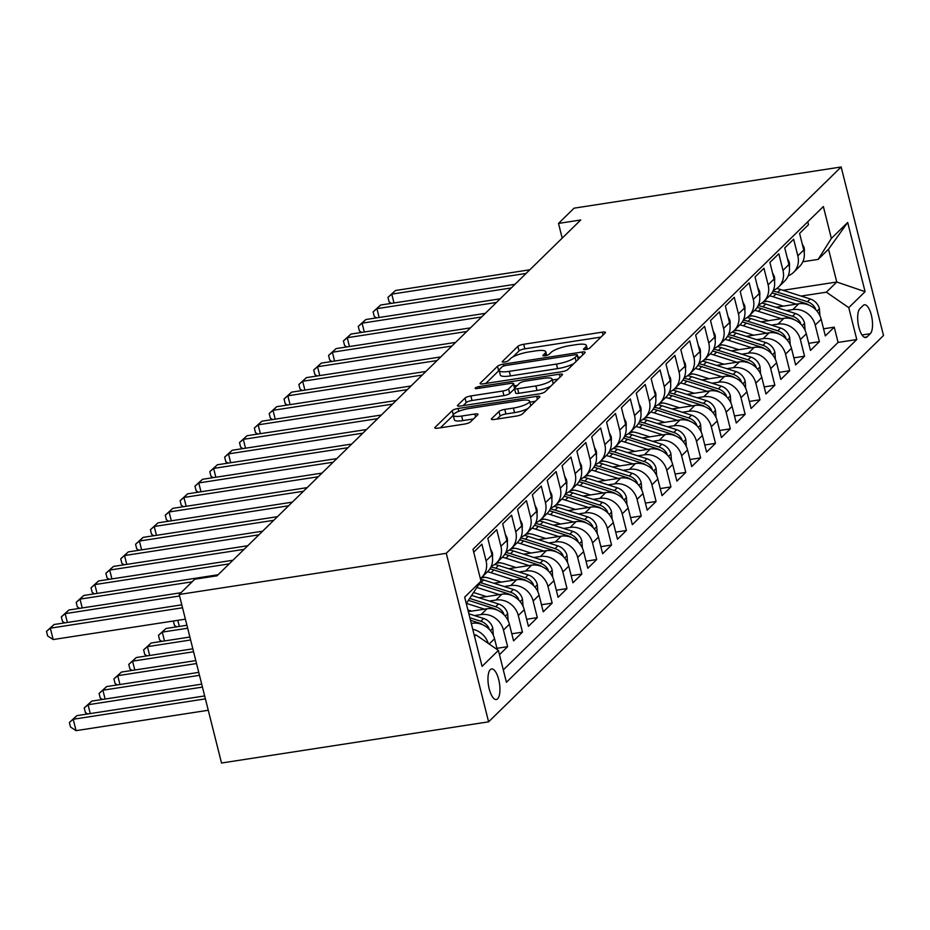 <?xml version="1.0" encoding="UTF-8"?>
<svg xmlns="http://www.w3.org/2000/svg" width="930" height="930" viewBox="0 0 930 930"><rect width="100%" height="100%" fill="white"/><g stroke="black" fill="none" stroke-linecap="round" stroke-linejoin="round"><path stroke-width="1.4" d="M585.691 349.517A3.313 0.779 -14.1 0 0 589.771 348.041L605.256 332.905A4.743 1.104 -14.1 0 0 605.477 332.417A4.743 1.104 -14.1 0 0 602.338 332.15L523.695 344.274A4.743 1.104 -14.1 0 0 517.871 346.379L502.386 361.526A3.313 0.779 -14.1 0 0 502.223 361.863A3.313 0.779 -14.1 0 0 504.42 362.049A3.313 0.779 -14.1 0 0 508.501 360.573L510.5 358.62A15.171 3.546 -14.1 0 1 529.147 351.9L535.703 350.889A15.171 3.546 -14.1 0 1 545.759 351.761A15.171 3.546 -14.1 0 1 545.027 353.295L543.015 355.26A3.313 0.779 -14.1 0 0 542.853 355.597A3.313 0.779 -14.1 0 0 545.061 355.783A3.313 0.779 -14.1 0 0 549.13 354.307L551.141 352.354A15.171 3.546 -14.1 0 1 569.788 345.635L576.333 344.623A15.171 3.546 -14.1 0 1 586.388 345.495A15.171 3.546 -14.1 0 1 585.656 347.029L583.656 348.994A3.313 0.779 -14.1 0 0 583.494 349.331A3.313 0.779 -14.1 0 0 585.691 349.517M497.62 698.825A15.461 5.58 81.2 0 0 499.131 681.481A15.461 5.58 81.2 0 0 491.598 668.972A15.461 5.58 81.2 0 0 490.296 669.67A15.461 5.58 81.2 0 0 488.785 687.026A15.461 5.58 81.2 0 0 496.306 699.523A15.461 5.58 81.2 0 0 497.62 698.825M497.039 419.058L500.108 416.047A4.743 1.104 -14.1 0 1 505.932 413.943L514.569 412.618L513.418 408.061L504.792 409.398A4.743 1.104 -14.1 0 0 498.968 411.49L491.61 418.686A4.743 1.104 -14.1 0 0 491.377 419.174A4.743 1.104 -14.1 0 0 494.516 419.442L516.58 416.036A4.743 1.104 -14.1 0 0 522.404 413.943L539.609 397.122A4.743 1.104 -14.1 0 0 539.83 396.633A4.743 1.104 -14.1 0 0 536.691 396.366L458.048 408.491A4.743 1.104 -14.1 0 0 452.224 410.595L435.019 427.416A4.743 1.104 -14.1 0 0 434.798 427.893A4.743 1.104 -14.1 0 0 437.937 428.172L464.593 424.057A4.743 1.104 -14.1 0 0 470.417 421.964L477.776 414.757A4.743 1.104 -14.1 0 0 478.008 414.28A4.743 1.104 -14.1 0 0 474.858 414.013L461.64 416.047A12.683 2.964 -14.1 0 1 453.247 415.326L440.448 427.777M513.418 408.061A12.683 2.964 -14.1 0 0 529.623 401.156A12.683 2.964 -14.1 0 0 521.219 400.435L469.441 408.421A12.683 2.964 -14.1 0 0 453.247 415.326L454.386 419.872A12.683 2.964 -14.1 0 0 462.791 420.604L461.64 416.047M841.162 166.981L574.089 208.169L558.5 223.421L580.75 219.98L217.027 575.798L194.777 579.227L179.188 594.479L446.272 553.303L841.162 166.981L883.5 335.521L488.599 721.831L446.272 553.303M561.906 371.709A4.743 1.104 -14.1 0 0 567.73 369.605L584.924 352.784A4.743 1.104 -14.1 0 0 585.156 352.307A4.743 1.104 -14.1 0 0 582.017 352.04L503.363 364.165A4.743 1.104 -14.1 0 0 497.538 366.257L480.345 383.079A4.743 1.104 -14.1 0 0 480.113 383.567A4.743 1.104 -14.1 0 0 483.251 383.834L561.906 371.709M562.266 374.953L545.073 391.774A4.743 1.104 -14.1 0 1 539.249 393.878L460.594 406.003A4.743 1.104 -14.1 0 1 457.455 405.736A4.743 1.104 -14.1 0 1 457.688 405.248L465.047 398.052A4.743 1.104 -14.1 0 1 470.871 395.948L502.77 391.03A4.743 1.104 -14.1 0 0 508.594 388.938L513.476 384.16A4.743 1.104 -14.1 0 0 513.697 383.672A4.743 1.104 -14.1 0 0 510.558 383.404L477.357 388.531A3.313 0.779 -14.1 0 1 475.16 388.333A3.313 0.779 -14.1 0 1 479.392 386.531L559.349 374.197A4.743 1.104 -14.1 0 1 562.499 374.476A4.743 1.104 -14.1 0 1 562.266 374.953M499.468 654.662L507.629 646.664L496.946 648.315M474.509 615.579L481.077 614.567A19.321 17.438 45.6 0 1 503.456 630.04L509.396 624.239L513.569 640.863L522.474 632.144L511.791 633.795M489.366 601.059L495.923 600.048A19.321 17.438 45.6 0 1 518.301 615.521L524.241 609.708L528.414 626.332L537.319 617.625L526.636 619.275M504.211 586.539L510.768 585.528A19.321 17.438 45.6 0 1 533.146 601.001L539.086 595.188L543.26 611.812L552.164 603.105L541.481 604.744M519.056 572.008L525.613 570.997A19.321 17.438 45.6 0 1 547.991 586.47L553.931 580.669L558.105 597.293L567.009 588.574L556.326 590.225M533.901 557.489L540.458 556.477A19.321 17.438 45.6 0 1 562.836 571.95L568.776 566.138L572.95 582.773L581.855 574.054L571.183 575.705M548.747 542.969L555.303 541.957A19.321 17.438 45.6 0 1 577.681 557.43L583.622 551.618L587.795 568.242L596.711 559.534L586.028 561.174M563.592 528.438L570.148 527.426A19.321 17.438 45.6 0 1 592.526 542.911L598.467 537.098L602.64 553.722L611.556 545.003L600.873 546.654M578.437 513.918L584.993 512.907A19.321 17.438 45.6 0 1 607.371 528.38L613.312 522.579L617.485 539.202L626.402 530.484L615.718 532.134M593.282 499.398L599.838 498.387A19.321 17.438 45.6 0 1 622.217 513.86L628.157 508.047L632.342 524.671L641.247 515.964L630.563 517.615M608.127 484.879L614.683 483.867A19.321 17.438 45.6 0 1 637.073 499.34L643.002 493.528L647.187 510.151L656.092 501.444L645.408 503.084M622.972 470.348L629.529 469.336A19.321 17.438 45.6 0 1 651.918 484.809L657.847 479.008L662.032 495.632L670.937 486.913L660.254 488.564M637.817 455.828L644.374 454.817A19.321 17.438 45.6 0 1 666.764 470.289L672.692 464.477L676.877 481.112L685.782 472.394L675.099 474.044M652.662 441.308L659.219 440.297A19.321 17.438 45.6 0 1 681.609 455.77L687.549 449.957L691.722 466.581L700.627 457.874L689.944 459.513M667.508 426.777L674.064 425.766A19.321 17.438 45.6 0 1 696.454 441.25L702.394 435.438L706.567 452.061L715.472 443.343L704.789 444.993M682.353 412.257L688.921 411.246A19.321 17.438 45.6 0 1 711.299 426.719L717.239 420.906L721.413 437.542L730.317 428.823L719.634 430.474M697.198 397.738L703.766 396.726A19.321 17.438 45.6 0 1 726.144 412.199L732.084 406.387L736.258 423.011L745.163 414.303L734.479 415.943M712.055 383.207L718.611 382.207A19.321 17.438 45.6 0 1 740.989 397.68L746.93 391.867L751.103 408.491L760.008 399.772L749.324 401.423M726.9 368.687L733.456 367.675A19.321 17.438 45.6 0 1 755.834 383.148L761.775 377.348L765.948 393.971L774.853 385.252L764.169 386.903M741.745 354.167L748.301 353.156A19.321 17.438 45.6 0 1 770.679 368.629L776.62 362.816L780.793 379.44L789.698 370.733L779.015 372.384M756.59 339.648L763.146 338.636A19.321 17.438 45.6 0 1 785.525 354.109L791.465 348.297L795.638 364.92L804.543 356.213L793.871 357.852M771.435 325.116L777.992 324.105A19.321 17.438 45.6 0 1 800.37 339.578L806.31 333.777L810.483 350.401L819.4 341.682L815.215 325.058A19.321 17.438 -134.4 0 0 792.837 309.585L786.28 310.597M808.716 343.333L819.4 341.682M807.775 221.782L808.496 224.676L799.591 233.395L803.764 250.019A19.321 17.438 -134.4 0 1 799.475 266.573L793.534 272.385A19.321 17.438 -134.4 0 0 797.824 255.82L793.65 239.196L784.746 247.915L788.919 264.538A19.321 17.438 -134.4 0 1 784.629 281.093L778.689 286.905A19.321 17.438 45.6 0 1 773.342 290.346M778.689 286.905A19.321 17.438 45.6 0 0 782.979 270.351L778.805 253.727L769.901 262.434L774.074 279.058A19.321 17.438 -134.4 0 1 769.784 295.612L763.844 301.425A19.321 17.438 45.6 0 1 758.496 304.877M763.844 301.425A19.321 17.438 45.6 0 0 768.134 284.871L763.96 268.247L755.055 276.954L759.229 293.589A19.321 17.438 -134.4 0 1 754.928 310.143L748.999 315.944A19.321 17.438 45.6 0 1 743.651 319.397M748.999 315.944A19.321 17.438 45.6 0 0 753.288 299.39L749.115 282.767L740.21 291.485L744.384 308.109A19.321 17.438 -134.4 0 1 740.082 324.663L734.154 330.476A19.321 17.438 45.6 0 1 728.806 333.917M734.154 330.476A19.321 17.438 45.6 0 0 738.443 313.922L734.27 297.286L725.365 306.005L729.538 322.629A19.321 17.438 -134.4 0 1 725.237 339.183L719.309 344.995A19.321 17.438 45.6 0 1 713.961 348.436M719.309 344.995A19.321 17.438 45.6 0 0 723.598 328.441L719.425 311.817L710.52 320.525L714.693 337.148A19.321 17.438 -134.4 0 1 710.392 353.714L704.452 359.515A19.321 17.438 45.6 0 1 699.116 362.967M704.452 359.515A19.321 17.438 45.6 0 0 708.753 342.961L704.58 326.337L695.663 335.056L699.848 351.68A19.321 17.438 -134.4 0 1 695.547 368.233L689.607 374.046A19.321 17.438 45.6 0 1 684.271 377.487M689.607 374.046A19.321 17.438 45.6 0 0 693.908 357.492L689.735 340.857L680.818 349.575L685.003 366.199A19.321 17.438 -134.4 0 1 680.702 382.753L674.762 388.566A19.321 17.438 45.6 0 1 669.426 392.007M674.762 388.566A19.321 17.438 45.6 0 0 679.063 372.012L674.889 355.388L665.973 364.095L670.158 380.719A19.321 17.438 -134.4 0 1 665.857 397.284L659.916 403.085A19.321 17.438 45.6 0 1 654.569 406.538M659.916 403.085A19.321 17.438 45.6 0 0 664.218 386.531L660.044 369.908L651.128 378.626L655.313 395.25A19.321 17.438 -134.4 0 1 651.012 411.804L645.071 417.617A19.321 17.438 45.6 0 1 639.724 421.058M645.071 417.617A19.321 17.438 45.6 0 0 649.373 401.051L645.188 384.427L636.283 393.146L640.456 409.77A19.321 17.438 -134.4 0 1 636.167 426.324L630.226 432.136A19.321 17.438 45.6 0 1 624.879 435.577M630.226 432.136A19.321 17.438 45.6 0 0 634.527 415.582L630.342 398.958L621.438 407.666L625.611 424.289A19.321 17.438 -134.4 0 1 621.321 440.843L615.381 446.656A19.321 17.438 45.6 0 1 610.034 450.108M615.381 446.656A19.321 17.438 45.6 0 0 619.682 430.102L615.497 413.478L606.592 422.185L610.766 438.821A19.321 17.438 -134.4 0 1 606.476 455.375L600.536 461.175A19.321 17.438 45.6 0 1 595.188 464.628M600.536 461.175A19.321 17.438 45.6 0 0 604.826 444.621L600.652 427.998L591.747 436.716L595.921 453.34A19.321 17.438 -134.4 0 1 591.631 469.894L585.691 475.707A19.321 17.438 45.6 0 1 580.343 479.148M585.691 475.707A19.321 17.438 45.6 0 0 589.98 459.153L585.807 442.517L576.902 451.236L581.076 467.86A19.321 17.438 -134.4 0 1 576.786 484.414L570.846 490.226A19.321 17.438 45.6 0 1 565.498 493.667M570.846 490.226A19.321 17.438 45.6 0 0 575.135 473.672L570.962 457.049L562.057 465.756L566.231 482.379A19.321 17.438 -134.4 0 1 561.941 498.945L556 504.746A19.321 17.438 45.6 0 1 550.653 508.199M556 504.746A19.321 17.438 45.6 0 0 560.29 488.192L556.117 471.568L547.212 480.287L551.385 496.911A19.321 17.438 -134.4 0 1 547.096 513.465L541.155 519.277A19.321 17.438 45.6 0 1 535.808 522.718M541.155 519.277A19.321 17.438 45.6 0 0 545.445 502.712L541.272 486.088L532.367 494.807L536.54 511.43A19.321 17.438 -134.4 0 1 532.239 527.984L526.31 533.797A19.321 17.438 45.6 0 1 520.963 537.238M526.31 533.797A19.321 17.438 45.6 0 0 530.6 517.243L526.427 500.619L517.522 509.326L521.695 525.95A19.321 17.438 -134.4 0 1 517.394 542.504L511.465 548.316A19.321 17.438 45.6 0 1 506.118 551.769M511.465 548.316A19.321 17.438 45.6 0 0 515.755 531.762L511.581 515.139L502.677 523.846L506.85 540.481A19.321 17.438 -134.4 0 1 502.549 557.035L496.62 562.836A19.321 17.438 45.6 0 1 491.273 566.289M496.62 562.836A19.321 17.438 45.6 0 0 500.91 546.282L496.736 529.658L487.832 538.377L492.005 555.001A19.321 17.438 -134.4 0 1 487.704 571.555L481.763 577.367A19.321 17.438 45.6 0 1 480.357 578.588M481.763 577.367A19.321 17.438 45.6 0 0 486.065 560.813L481.891 544.178L473.719 552.164M497.271 649.628L494.551 638.759A19.321 17.438 -134.4 0 0 472.161 623.286L471.278 623.426M509.396 624.239A19.321 17.438 -134.4 0 0 487.006 608.766L468.325 611.638M524.241 609.708A19.321 17.438 -134.4 0 0 501.851 594.235L479.02 597.758M539.086 595.188A19.321 17.438 -134.4 0 0 516.708 579.716L493.865 583.238M553.931 580.669A19.321 17.438 -134.4 0 0 531.553 565.196L508.71 568.718M484.925 577.274L481.263 577.844M568.776 566.138A19.321 17.438 -134.4 0 0 546.398 550.665L523.555 554.187M499.77 562.755L496.109 563.313M583.622 551.618A19.321 17.438 -134.4 0 0 561.243 536.145L538.4 539.667M514.615 548.223L510.954 548.793M598.467 537.098A19.321 17.438 -134.4 0 0 576.089 521.625L553.245 525.148M529.461 533.704L525.799 534.273M613.312 522.579A19.321 17.438 -134.4 0 0 590.934 507.094L568.091 510.617M544.306 519.184L540.644 519.742M628.157 508.047A19.321 17.438 -134.4 0 0 605.779 492.575L582.936 496.097M559.151 504.665L555.489 505.223M643.002 493.528A19.321 17.438 -134.4 0 0 620.624 478.055L597.781 481.577M573.996 490.133L570.334 490.703M657.847 479.008A19.321 17.438 -134.4 0 0 635.469 463.535L612.626 467.046M588.841 475.614L585.179 476.183M672.692 464.477A19.321 17.438 -134.4 0 0 650.314 449.004L627.483 452.526M603.686 461.094L600.024 461.652M687.549 449.957A19.321 17.438 -134.4 0 0 665.159 434.484L642.328 438.007M618.531 446.563L614.87 447.132M702.394 435.438A19.321 17.438 -134.4 0 0 680.004 419.965L657.173 423.487M633.377 432.043L629.726 432.613M717.239 420.906A19.321 17.438 -134.4 0 0 694.85 405.434L672.018 408.956M648.222 417.524L644.571 418.082M732.084 406.387A19.321 17.438 -134.4 0 0 709.695 390.914L686.863 394.436M663.078 402.992L659.417 403.562M746.93 391.867A19.321 17.438 -134.4 0 0 724.54 376.394L701.708 379.917M677.923 388.473L674.262 389.042M761.775 377.348A19.321 17.438 -134.4 0 0 739.397 361.863L716.553 365.385M692.769 373.953L689.107 374.511M776.62 362.816A19.321 17.438 -134.4 0 0 754.242 347.343L731.399 350.866M707.614 359.433L703.952 359.991M791.465 348.297A19.321 17.438 -134.4 0 0 769.087 332.824L746.244 336.346M722.459 344.902L718.797 345.472M806.31 333.777A19.321 17.438 -134.4 0 0 783.932 318.304L761.089 321.827M737.304 330.382L733.642 330.952M863.191 305.459L859.925 308.655A14.973 5.406 81.2 0 0 858.46 325.454A14.973 5.406 81.2 0 0 865.749 337.567A14.973 5.406 81.2 0 0 867.016 336.893L870.282 333.696A14.973 5.406 81.2 0 0 871.747 316.898A14.973 5.406 81.2 0 0 864.458 304.784A14.973 5.406 81.2 0 0 863.191 305.459M474.533 636.376L476.021 634.923L498.399 650.396L506.408 682.283L856.774 339.543L848.765 307.656L826.375 292.183L801.125 296.077M498.399 650.396L482.066 666.368L464.675 597.141L481.008 581.169L472.998 549.281L823.364 206.53L831.374 238.417L847.695 222.444L865.086 291.683L848.765 307.656M752.149 315.863L748.487 316.421M503.304 669.914L838.07 342.426L834.245 327.162L825.329 335.881L821.155 319.246A19.321 17.438 -134.4 0 0 798.777 303.773L775.934 307.295M788.187 275.826A19.321 17.438 -134.4 0 0 793.534 272.385M800.37 339.578L804.543 356.213M785.525 354.109L789.698 370.733M770.679 368.629L774.853 385.252M755.834 383.148L760.008 399.772M740.989 397.68L745.163 414.303M726.144 412.199L730.317 428.823M711.299 426.719L715.472 443.343M696.454 441.25L700.627 457.874M681.609 455.77L685.782 472.394M666.764 470.289L670.937 486.913M651.918 484.809L656.092 501.444M637.073 499.34L641.247 515.964M622.217 513.86L626.402 530.484M607.371 528.38L611.556 545.003M592.526 542.911L596.711 559.534M577.681 557.43L581.855 574.054M562.836 571.95L567.009 588.574M547.991 586.47L552.164 603.105M533.146 601.001L537.319 617.625M518.301 615.521L522.474 632.144M503.456 630.04L507.629 646.664M476.021 634.923L474.23 635.202M766.994 301.332L763.332 301.901M826.375 292.183L836.768 282.011L828.537 249.217L818.144 259.389L831.374 238.417M783.025 290.3L836.768 282.011L865.086 291.683M802.846 261.749L818.144 259.389M179.188 594.479L221.514 763.019L488.599 721.831M558.5 223.421L562.197 238.138M481.008 581.169L466.29 603.582M823.562 328.813L834.245 327.162M838.07 342.426L856.774 339.543M472.754 629.285A19.321 17.438 45.6 0 1 488.273 643.397M828.537 249.217L847.695 222.444M600.966 337.09L524.834 348.831A4.743 1.104 -14.1 0 0 519.01 350.924L512.802 357.004M499.189 370.431A4.743 1.104 -14.1 0 0 498.678 370.814L485.774 383.451M580.646 356.981L577.972 357.387M577.205 355.295A3.313 0.779 -14.1 0 0 577.367 354.958A3.313 0.779 -14.1 0 0 575.17 354.772L506.129 365.42A3.313 0.779 -14.1 0 0 502.049 366.885L499.945 368.954A15.171 3.546 -14.1 0 0 499.212 370.489A15.171 3.546 -14.1 0 0 509.256 371.361L556.442 364.083A15.171 3.546 -14.1 0 0 575.089 357.364L577.205 355.295L578.216 359.34M499.212 370.489L500.352 375.046A15.171 3.546 -14.1 0 0 510.407 375.918L509.256 371.361M573.938 363.525A15.171 3.546 -14.1 0 1 557.593 368.64L510.407 375.918M463.117 405.608L466.186 402.609L465.047 398.052M514.557 388.775L509.733 393.483A4.743 1.104 -14.1 0 1 503.909 395.587L472.01 400.505A4.743 1.104 -14.1 0 0 466.186 402.609M514.255 385.892L517.347 385.415M552.315 380.021L557.977 379.149M535.866 385.927A12.683 2.964 -14.1 0 0 552.06 379.022A12.683 2.964 -14.1 0 0 543.655 378.301L525.415 381.114A4.743 1.104 -14.1 0 0 519.591 383.218L514.709 387.984A4.743 1.104 -14.1 0 0 514.476 388.473A4.743 1.104 -14.1 0 0 517.626 388.74L535.866 385.927L537.005 390.484A12.683 2.964 -14.1 0 0 550.862 386.113M553.222 383.799A12.683 2.964 -14.1 0 0 553.199 383.579L552.06 379.022M514.476 388.473L515.627 393.03A4.743 1.104 -14.1 0 0 518.766 393.297L517.626 388.74M537.005 390.484L518.766 393.297M514.569 412.618A12.683 2.964 -14.1 0 0 527.996 408.479M530.774 405.759A12.683 2.964 -14.1 0 0 530.763 405.713L529.623 401.156M473.486 418.953L462.791 420.604M535.32 401.307L529.868 402.155M819.946 315.793L819.388 308.539A12.799 11.555 -134.4 0 0 810.239 298.983L780.572 289.521A36.944 33.364 -134.4 0 0 776.748 288.521M796.289 304.156L773.144 296.775A36.944 33.364 -134.4 0 0 769.563 295.833M783.397 306.144L771.877 302.471A30.667 27.691 -134.4 0 0 764.216 301.064M815.784 309.771L815.157 307.97A12.799 11.555 -134.4 0 0 807.414 301.739L777.747 292.276A36.944 33.364 -134.4 0 0 773.004 291.102M771.947 292.973A36.944 33.364 45.6 0 1 775.969 294.019L805.636 303.482A12.799 11.555 45.6 0 1 809.135 305.191M802.172 243.672L804.055 247.496A12.799 11.555 45.6 0 1 804.206 252.379M526.136 273.42L391.774 294.136L395.483 290.497L529.844 269.781M391.344 303.378L389.1 301.901L387.961 297.356L391.774 294.136L393.995 302.971M387.961 297.356L395.483 290.497M805.101 330.313L804.543 323.059A12.799 11.555 -134.4 0 0 795.394 313.503L765.727 304.04A36.944 33.364 -134.4 0 0 761.903 303.041M781.444 318.688L758.299 311.306A36.944 33.364 -134.4 0 0 754.718 310.353M768.552 320.676L757.032 316.991A30.667 27.691 -134.4 0 0 749.371 315.584M800.939 324.291L800.312 322.489A12.799 11.555 -134.4 0 0 792.569 316.258L762.902 306.795A36.944 33.364 -134.4 0 0 758.159 305.621M757.101 307.505A36.944 33.364 45.6 0 1 761.124 308.539L790.791 318.002A12.799 11.555 45.6 0 1 794.29 319.711M790.244 344.844L789.698 337.578A12.799 11.555 -134.4 0 0 780.549 328.023L750.882 318.56A36.944 33.364 -134.4 0 0 747.057 317.56M766.599 333.207L743.454 325.825A36.944 33.364 -134.4 0 0 739.873 324.872M753.707 335.195L742.187 331.522A30.667 27.691 -134.4 0 0 734.526 330.103M786.094 338.811L785.466 337.009A12.799 11.555 -134.4 0 0 777.724 330.789L748.057 321.327A36.944 33.364 -134.4 0 0 743.314 320.141M742.256 322.024A36.944 33.364 45.6 0 1 746.279 323.07L775.946 332.533A12.799 11.555 45.6 0 1 779.445 334.23M775.399 359.364L774.853 352.11A12.799 11.555 -134.4 0 0 765.704 342.554L736.025 333.091A36.944 33.364 -134.4 0 0 732.212 332.08M751.754 347.727L728.609 340.345A36.944 33.364 -134.4 0 0 725.028 339.392M738.862 349.715L727.341 346.041A30.667 27.691 -134.4 0 0 719.681 344.623M771.249 353.33L770.621 351.528A12.799 11.555 -134.4 0 0 762.879 345.309L733.212 335.846A36.944 33.364 -134.4 0 0 728.469 334.672M727.411 336.544A36.944 33.364 45.6 0 1 731.433 337.59L761.1 347.053A12.799 11.555 45.6 0 1 764.6 348.762M760.554 373.883L760.008 366.629A12.799 11.555 -134.4 0 0 750.859 357.074L721.18 347.611A36.944 33.364 -134.4 0 0 717.367 346.611M736.909 362.247L713.763 354.876A36.944 33.364 -134.4 0 0 710.183 353.923M724.017 364.235L712.496 360.561A30.667 27.691 -134.4 0 0 704.835 359.154M756.404 367.862L755.776 366.06A12.799 11.555 -134.4 0 0 748.034 359.829L718.367 350.366A36.944 33.364 -134.4 0 0 713.624 349.192M712.566 351.075A36.944 33.364 45.6 0 1 716.577 352.11L746.255 361.572A12.799 11.555 45.6 0 1 749.754 363.281M787.326 258.203L789.21 262.028A12.799 11.555 45.6 0 1 789.361 266.91M511.291 287.94L376.929 308.655L380.637 305.028L514.999 284.301M376.499 317.897L374.255 316.433L373.104 311.875L376.929 308.655L379.149 317.49M373.104 311.875L380.637 305.028M772.481 272.723L774.365 276.547A12.799 11.555 45.6 0 1 774.516 281.43M496.446 302.459L362.084 323.175L365.792 319.548L500.154 298.832M361.654 332.417L359.41 330.952L358.259 326.395L362.084 323.175L364.293 332.01M358.259 326.395L365.792 319.548M757.636 287.242L759.519 291.067A12.799 11.555 45.6 0 1 759.671 295.949M481.601 316.979L347.239 337.706L350.947 334.068L485.309 313.352M346.809 346.948L344.565 345.472L343.414 340.926L347.239 337.706L349.448 346.53M343.414 340.926L350.947 334.068M742.791 301.762L744.674 305.598A12.799 11.555 45.6 0 1 744.825 310.481M466.755 331.51L332.382 352.226L336.102 348.599L470.464 327.872M331.964 361.468L329.72 360.003L328.569 355.446L332.382 352.226L334.602 361.061M328.569 355.446L336.102 348.599M745.709 388.403L745.163 381.149A12.799 11.555 -134.4 0 0 736.014 371.593L706.335 362.13A36.944 33.364 -134.4 0 0 702.522 361.131M722.052 376.778L698.918 369.396A36.944 33.364 -134.4 0 0 695.338 368.443M709.172 378.766L697.651 375.081A30.667 27.691 -134.4 0 0 689.99 373.674M741.559 382.381L740.931 380.579A12.799 11.555 -134.4 0 0 733.189 374.36L703.522 364.897A36.944 33.364 -134.4 0 0 698.779 363.711M697.721 365.595A36.944 33.364 45.6 0 1 701.731 366.629L731.41 376.104A12.799 11.555 45.6 0 1 734.909 377.801M727.946 316.293L729.829 320.118A12.799 11.555 45.6 0 1 729.98 325M451.91 346.03L317.537 366.746L321.257 363.119L455.619 342.403M317.118 375.987L314.875 374.523L313.724 369.966L317.537 366.746L319.757 375.581M313.724 369.966L321.257 363.119M730.864 402.934L730.317 395.68A12.799 11.555 -134.4 0 0 721.169 386.124L691.49 376.65A36.944 33.364 -134.4 0 0 687.677 375.65M707.207 391.298L684.073 383.916A36.944 33.364 -134.4 0 0 680.493 382.962M694.326 393.285L682.794 389.612A30.667 27.691 -134.4 0 0 675.145 388.194M726.714 396.901L726.086 395.099A12.799 11.555 -134.4 0 0 718.344 388.88L688.677 379.417A36.944 33.364 -134.4 0 0 683.934 378.231M682.876 380.114A36.944 33.364 45.6 0 1 686.886 381.161L716.565 390.623A12.799 11.555 45.6 0 1 720.053 392.321M713.101 330.813L714.984 334.637A12.799 11.555 45.6 0 1 715.135 339.52M437.065 360.549L302.692 381.277L306.412 377.638L440.774 356.922M302.273 390.507L300.03 389.042L298.879 384.485L302.692 381.277L304.912 390.1M298.879 384.485L306.412 377.638M716.019 417.454L715.461 410.2A12.799 11.555 -134.4 0 0 706.323 400.644L676.645 391.181A36.944 33.364 -134.4 0 0 672.832 390.182M692.362 405.817L669.228 398.435A36.944 33.364 -134.4 0 0 665.648 397.494M679.481 407.805L667.949 404.132A30.667 27.691 -134.4 0 0 660.3 402.725M711.869 411.432L711.241 409.63A12.799 11.555 -134.4 0 0 703.499 403.399L673.832 393.936A36.944 33.364 -134.4 0 0 669.088 392.762M668.031 394.634A36.944 33.364 45.6 0 1 672.041 395.68L701.72 405.143A12.799 11.555 45.6 0 1 705.207 406.852M698.256 345.332L700.139 349.157A12.799 11.555 45.6 0 1 700.29 354.039M422.22 375.081L287.847 395.796L291.567 392.158L425.928 371.442M287.428 405.038L285.173 403.574L284.034 399.017L287.847 395.796L290.067 404.631M284.034 399.017L291.567 392.158M701.173 431.973L700.615 424.719A12.799 11.555 -134.4 0 0 691.478 415.164L661.8 405.701A36.944 33.364 -134.4 0 0 657.987 404.701M677.517 420.348L654.383 412.967A36.944 33.364 -134.4 0 0 650.802 412.013M664.636 422.336L653.104 418.651A30.667 27.691 -134.4 0 0 645.443 417.245M697.023 425.952L696.396 424.15A12.799 11.555 -134.4 0 0 688.653 417.93L658.975 408.456A36.944 33.364 -134.4 0 0 654.243 407.282M653.186 409.165A36.944 33.364 45.6 0 1 657.196 410.2L686.875 419.663A12.799 11.555 45.6 0 1 690.362 421.371M683.411 359.864L685.294 363.688A12.799 11.555 45.6 0 1 685.445 368.571M407.375 389.6L273.002 410.316L276.71 406.689L411.083 385.973M272.583 419.558L270.328 418.093L269.189 413.536L273.002 410.316L275.222 419.151M269.189 413.536L276.71 406.689M686.328 446.505L685.77 439.239A12.799 11.555 -134.4 0 0 676.621 429.683L646.955 420.221A36.944 33.364 -134.4 0 0 643.142 419.221M662.672 434.868L639.538 427.486A36.944 33.364 -134.4 0 0 635.946 426.533M649.791 436.856L638.259 433.182A30.667 27.691 -134.4 0 0 630.598 431.764M682.178 440.471L681.551 438.669A12.799 11.555 -134.4 0 0 673.808 432.45L644.13 422.987A36.944 33.364 -134.4 0 0 639.398 421.801M638.34 423.685A36.944 33.364 45.6 0 1 642.351 424.731L672.03 434.194A12.799 11.555 45.6 0 1 675.517 435.891M668.565 374.383L670.449 378.208A12.799 11.555 45.6 0 1 670.6 383.09M392.53 404.12L258.156 424.836L261.865 421.209L396.238 400.493M257.738 434.077L255.483 432.613L254.343 428.056L258.156 424.836L260.377 433.671M254.343 428.056L261.865 421.209M671.483 461.024L670.925 453.77A12.799 11.555 -134.4 0 0 661.776 444.215L632.109 434.752A36.944 33.364 -134.4 0 0 628.296 433.752M647.826 449.388L624.681 442.006A36.944 33.364 -134.4 0 0 621.101 441.053M634.946 451.375L623.414 447.702A30.667 27.691 -134.4 0 0 615.753 446.295M667.333 454.991L666.705 453.201A12.799 11.555 -134.4 0 0 658.963 446.97L629.285 437.507A36.944 33.364 -134.4 0 0 624.553 436.333M623.484 438.204A36.944 33.364 45.6 0 1 627.506 439.251L657.173 448.713A12.799 11.555 45.6 0 1 660.672 450.422M653.709 388.903L655.592 392.727A12.799 11.555 45.6 0 1 655.743 397.61M377.673 418.64L243.311 439.367L247.02 435.728L381.393 415.013M242.881 448.609L240.638 447.132L239.498 442.587L243.311 439.367L245.532 448.202M239.498 442.587L247.02 435.728M656.638 475.544L656.08 468.29A12.799 11.555 -134.4 0 0 646.931 458.734L617.264 449.271A36.944 33.364 -134.4 0 0 613.44 448.272M632.981 463.919L609.836 456.537A36.944 33.364 -134.4 0 0 606.255 455.584M620.101 465.895L608.569 462.222A30.667 27.691 -134.4 0 0 600.908 460.815M652.476 469.522L651.86 467.72A12.799 11.555 -134.4 0 0 644.118 461.489L614.439 452.026A36.944 33.364 -134.4 0 0 609.696 450.852M608.639 452.736A36.944 33.364 45.6 0 1 612.661 453.77L642.328 463.233A12.799 11.555 45.6 0 1 645.827 464.942M638.863 403.422L640.747 407.259A12.799 11.555 45.6 0 1 640.898 412.141M362.828 433.171L228.466 453.887L232.175 450.26L366.548 429.532M228.036 463.128L225.792 461.664L224.653 457.107L228.466 453.887L230.687 462.722M224.653 457.107L232.175 450.26M641.793 490.064L641.235 482.81A12.799 11.555 -134.4 0 0 632.086 473.254L602.419 463.791A36.944 33.364 -134.4 0 0 598.595 462.791M618.136 478.439L594.991 471.057A36.944 33.364 -134.4 0 0 591.41 470.103M605.256 480.426L593.724 476.741A30.667 27.691 -134.4 0 0 586.063 475.335M637.631 484.042L637.015 482.24A12.799 11.555 -134.4 0 0 629.273 476.021L599.594 466.558A36.944 33.364 -134.4 0 0 594.851 465.372M593.793 467.255A36.944 33.364 45.6 0 1 597.816 468.302L627.483 477.764A12.799 11.555 45.6 0 1 630.982 479.462M624.018 417.954L625.902 421.778A12.799 11.555 45.6 0 1 626.053 426.661M347.983 447.69L213.621 468.406L217.329 464.779L351.703 444.063M213.191 477.648L210.947 476.183L209.808 471.626L213.621 468.406L215.841 477.241M209.808 471.626L217.329 464.779M626.948 504.595L626.39 497.341A12.799 11.555 -134.4 0 0 617.241 487.785L587.574 478.322A36.944 33.364 -134.4 0 0 583.749 477.311M603.291 492.958L580.146 485.576A36.944 33.364 -134.4 0 0 576.565 484.623M590.411 494.946L578.879 491.273A30.667 27.691 -134.4 0 0 571.218 489.854M622.786 498.561L622.158 496.76A12.799 11.555 -134.4 0 0 614.428 490.54L584.749 481.077A36.944 33.364 -134.4 0 0 580.006 479.892M578.948 481.775A36.944 33.364 45.6 0 1 582.971 482.821L612.638 492.284A12.799 11.555 45.6 0 1 616.137 493.981M609.173 432.473L611.057 436.298A12.799 11.555 45.6 0 1 611.208 441.18M333.138 462.21L198.776 482.937L202.484 479.299L336.858 458.583M198.346 492.179L196.102 490.703L194.963 486.158L198.776 482.937L200.996 491.761M194.963 486.158L202.484 479.299M612.103 519.114L611.545 511.86A12.799 11.555 -134.4 0 0 602.396 502.305L572.729 492.842A36.944 33.364 -134.4 0 0 568.904 491.842M588.446 507.478L565.301 500.096A36.944 33.364 -134.4 0 0 561.72 499.154M575.565 509.466L564.033 505.792A30.667 27.691 -134.4 0 0 556.373 504.386M607.941 513.093L607.313 511.291A12.799 11.555 -134.4 0 0 599.571 505.06L569.904 495.597A36.944 33.364 -134.4 0 0 565.161 494.423M564.103 496.306A36.944 33.364 45.6 0 1 568.125 497.341L597.792 506.804A12.799 11.555 45.6 0 1 601.292 508.512M594.328 446.993L596.211 450.818A12.799 11.555 45.6 0 1 596.363 455.7M318.293 476.741L183.931 497.457L187.639 493.83L322.001 473.103M183.501 506.699L181.257 505.234L180.118 500.677L183.931 497.457L186.151 506.292M180.118 500.677L187.639 493.83M597.258 533.634L596.7 526.38A12.799 11.555 -134.4 0 0 587.551 516.824L557.884 507.362A36.944 33.364 -134.4 0 0 554.059 506.362M573.601 522.009L550.455 514.627A36.944 33.364 -134.4 0 0 546.875 513.674M560.709 523.997L549.188 520.312A30.667 27.691 -134.4 0 0 541.527 518.905M593.096 527.612L592.468 525.81A12.799 11.555 -134.4 0 0 584.726 519.591L555.059 510.117A36.944 33.364 -134.4 0 0 550.316 508.943M549.258 510.826A36.944 33.364 45.6 0 1 553.28 511.86L582.947 521.335A12.799 11.555 45.6 0 1 586.446 523.032M579.483 461.524L581.366 465.349A12.799 11.555 45.6 0 1 581.517 470.231M303.447 491.261L169.086 511.977L172.794 508.35L307.156 487.634M168.656 521.219L166.412 519.754L165.273 515.197L169.086 511.977L171.306 520.812M165.273 515.197L172.794 508.35M582.413 548.165L581.855 540.911A12.799 11.555 -134.4 0 0 572.706 531.356L543.039 521.881A36.944 33.364 -134.4 0 0 539.214 520.881M558.756 536.529L535.61 529.147A36.944 33.364 -134.4 0 0 532.03 528.194M545.864 538.517L534.343 534.843A30.667 27.691 -134.4 0 0 526.682 533.425M578.251 542.132L577.623 540.33A12.799 11.555 -134.4 0 0 569.881 534.111L540.214 524.648A36.944 33.364 -134.4 0 0 535.471 523.462M534.413 525.345A36.944 33.364 45.6 0 1 538.435 526.392L568.102 535.854A12.799 11.555 45.6 0 1 571.601 537.552M176.688 626.843L174.445 625.379L173.352 621.019M177.804 620.333L179.339 626.436M564.638 476.044L566.521 479.868A12.799 11.555 45.6 0 1 566.672 484.751M288.602 505.781L154.241 526.496L157.949 522.869L292.311 502.154M153.81 535.738L151.567 534.273L150.416 529.716L154.241 526.496L156.461 535.331M150.416 529.716L157.949 522.869M567.556 562.685L567.009 555.431A12.799 11.555 -134.4 0 0 557.861 545.875L528.194 536.412A36.944 33.364 -134.4 0 0 524.369 535.413M543.911 551.048L520.765 543.666A36.944 33.364 -134.4 0 0 517.185 542.725M531.018 553.036L519.498 549.363A30.667 27.691 -134.4 0 0 511.837 547.956M563.406 556.663L562.778 554.861A12.799 11.555 -134.4 0 0 555.036 548.63L525.369 539.168A36.944 33.364 -134.4 0 0 520.626 537.993M519.568 539.865A36.944 33.364 45.6 0 1 523.59 540.911L553.257 550.374A12.799 11.555 45.6 0 1 556.756 552.083M186.918 625.262L165.982 628.494L162.273 632.121L187.651 628.215M161.843 641.363L159.6 639.898L158.46 635.341L165.982 628.494M158.46 635.341L162.273 632.121L164.494 640.956M549.793 490.563L551.676 494.388A12.799 11.555 45.6 0 1 551.827 499.271M273.757 520.312L139.395 541.028L143.104 537.389L277.466 516.673M138.965 550.269L136.722 548.805L135.571 544.248L139.395 541.028L141.604 549.863M135.571 544.248L143.104 537.389M552.711 577.205L552.164 569.951A12.799 11.555 -134.4 0 0 543.015 560.395L513.337 550.932A36.944 33.364 -134.4 0 0 509.524 549.932M529.065 565.58L505.92 558.198A36.944 33.364 -134.4 0 0 502.34 557.244M516.173 567.567L504.653 563.882A30.667 27.691 -134.4 0 0 496.992 562.476M548.561 571.183L547.933 569.381A12.799 11.555 -134.4 0 0 540.191 563.162L510.524 553.687A36.944 33.364 -134.4 0 0 505.781 552.513M504.723 554.396A36.944 33.364 45.6 0 1 508.745 555.431L538.412 564.894A12.799 11.555 45.6 0 1 541.911 566.602M189.871 637.038L151.137 643.014L147.428 646.652L190.615 639.991M146.998 655.883L144.755 654.418L143.615 649.861L151.137 643.014M143.615 649.861L147.428 646.652L149.649 655.476M534.948 505.095L536.831 508.919A12.799 11.555 45.6 0 1 536.982 513.802M258.912 534.831L124.55 555.547L128.259 551.92L262.62 531.193M124.12 564.789L121.877 563.324L120.726 558.767L124.55 555.547L126.759 564.382M120.726 558.767L128.259 551.92M537.865 591.736L537.319 584.47A12.799 11.555 -134.4 0 0 528.17 574.914L498.492 565.452A36.944 33.364 -134.4 0 0 494.679 564.452M514.22 580.099L491.075 572.717A36.944 33.364 -134.4 0 0 487.494 571.764M501.328 582.087L489.808 578.413A30.667 27.691 -134.4 0 0 482.147 576.995M533.715 585.702L533.088 583.9A12.799 11.555 -134.4 0 0 525.345 577.681L495.678 568.218A36.944 33.364 -134.4 0 0 490.935 567.033M489.877 568.916A36.944 33.364 45.6 0 1 493.888 569.962L523.567 579.425A12.799 11.555 45.6 0 1 527.066 581.122M192.835 648.826L136.292 657.533L132.583 661.172L193.568 651.767M132.153 670.414L129.909 668.949L128.77 664.392L136.292 657.533M128.77 664.392L132.583 661.172L134.804 670.007M520.102 519.614L521.986 523.439A12.799 11.555 45.6 0 1 522.137 528.321M244.067 549.351L109.694 570.067L113.414 566.44L247.775 545.724M109.275 579.309L107.031 577.844L105.881 573.287L109.694 570.067L111.914 578.902M105.881 573.287L113.414 566.44M523.02 606.255L522.474 599.001A12.799 11.555 -134.4 0 0 513.325 589.446L483.647 579.983A36.944 33.364 -134.4 0 0 480.496 579.123M499.364 594.619L477.009 587.493M486.483 596.607L474.963 592.933A30.667 27.691 -134.4 0 0 473.8 592.584M518.87 600.222L518.243 598.42A12.799 11.555 -134.4 0 0 510.5 592.201L480.833 582.738A36.944 33.364 -134.4 0 0 480.147 582.529M478.938 584.447A36.944 33.364 45.6 0 1 479.043 584.482L508.722 593.945A12.799 11.555 45.6 0 1 512.221 595.653M195.788 660.602L121.446 672.065L117.738 675.692L196.532 663.543M117.308 684.933L115.064 683.469L113.925 678.912L121.446 672.065M113.925 678.912L117.738 675.692L119.958 684.527M505.257 534.134L507.141 537.959A12.799 11.555 45.6 0 1 507.292 542.841M229.222 563.871L94.848 584.598L98.568 580.959L232.93 560.244M94.43 593.84L92.186 592.364L91.035 587.818L94.848 584.598L97.069 593.421M91.035 587.818L98.568 580.959M508.175 620.775L507.629 613.521A12.799 11.555 -134.4 0 0 498.48 603.965L471.952 595.502M484.518 609.15L466.488 603.396M471.638 611.126L467.895 609.941M504.025 614.753L503.397 612.951A12.799 11.555 -134.4 0 0 495.655 606.72L470.034 598.548M468.825 600.478L493.877 608.464A12.799 11.555 45.6 0 1 497.364 610.173M198.753 672.378L106.601 686.584L102.893 690.211L199.485 675.319M102.463 699.453L100.219 697.988L99.08 693.431L106.601 686.584M99.08 693.431L102.893 690.211L105.113 699.046M490.412 548.654L492.296 552.49A12.799 11.555 45.6 0 1 492.447 557.372M192.115 581.831L80.003 599.118L83.723 595.491L218.085 574.763M79.585 608.36L77.341 606.895L76.19 602.338L80.003 599.118L82.224 607.953M76.19 602.338L83.723 595.491M493.33 635.295L492.772 628.041A12.799 11.555 -134.4 0 0 483.635 618.485L468.86 613.777M489.18 629.273L488.552 627.471A12.799 11.555 -134.4 0 0 480.81 621.252L469.859 617.753M470.487 620.264L479.031 622.995A12.799 11.555 45.6 0 1 482.519 624.693M201.705 684.154L91.756 701.104L88.048 704.742L202.449 687.096M87.618 713.984L85.374 712.508L84.223 707.963L91.756 701.104M84.223 707.963L88.048 704.742L90.268 713.577M179.56 596.002L65.158 613.637L68.878 610.01L180.978 592.724M64.74 622.879L62.484 621.414L61.345 616.857L65.158 613.637L67.379 622.472M61.345 616.857L68.878 610.01M204.67 695.931L76.911 715.635L73.203 719.262L76.062 730.654L208.262 710.264M76.062 730.654L70.529 727.039L69.378 722.482L73.203 719.262L205.402 698.872M69.378 722.482L76.911 715.635M182.524 607.778L50.313 628.169L54.021 624.53L181.78 604.837M185.384 619.159L53.173 639.549L50.313 628.169L46.5 631.377L54.021 624.53M53.173 639.549L47.639 635.934L46.5 631.377M471.429 624.007L472.161 623.286M481.077 614.567L487.006 608.766M495.923 600.048L501.851 594.235M510.768 585.528L516.708 579.716M525.613 570.997L531.553 565.196M540.458 556.477L546.398 550.665M555.303 541.957L561.243 536.145M570.148 527.426L576.089 521.625M584.993 512.907L590.934 507.094M599.838 498.387L605.779 492.575M614.683 483.867L620.624 478.055M629.529 469.336L635.469 463.535M644.374 454.817L650.314 449.004M659.219 440.297L665.159 434.484M674.064 425.766L680.004 419.965M688.921 411.246L694.85 405.434M703.766 396.726L709.695 390.914M718.611 382.207L724.54 376.394M733.456 367.675L739.397 361.863M748.301 353.156L754.242 347.343M763.146 338.636L769.087 332.824M777.992 324.105L783.932 318.304M792.837 309.585L798.777 303.773M797.824 255.82L803.764 250.019M486.065 560.813L492.005 555.001M500.91 546.282L506.85 540.481M515.755 531.762L521.695 525.95M530.6 517.243L536.54 511.43M545.445 502.712L551.385 496.911M560.29 488.192L566.231 482.379M575.135 473.672L581.076 467.86M589.98 459.153L595.921 453.34M604.826 444.621L610.766 438.821M619.682 430.102L625.611 424.289M634.527 415.582L640.456 409.77M649.373 401.051L655.313 395.25M664.218 386.531L670.158 380.719M679.063 372.012L685.003 366.199M693.908 357.492L699.848 351.68M708.753 342.961L714.693 337.148M723.598 328.441L729.538 322.629M738.443 313.922L744.384 308.109M753.288 299.39L759.229 293.589M768.134 284.871L774.074 279.058M782.979 270.351L788.919 264.538M815.215 325.058L821.155 319.246M489.168 644.013L494.551 638.759M862.005 334.974L870.282 333.696M864.342 337.299L867.016 336.893M586.26 349.413L585.656 347.029M545.619 355.678L545.027 353.295M519.01 350.924L517.871 346.379M524.834 348.831L523.695 344.274M603.07 335.044L602.338 332.15M480.543 383.881L480.345 383.079M498.678 370.814L497.538 366.257M503.827 365.99L503.363 364.165M582.738 354.923L582.017 352.04M557.593 368.64L556.442 364.083M576.112 361.41L575.089 357.364M457.886 406.05L457.688 405.248M472.01 400.505L470.871 395.948M503.909 395.587L502.77 391.03M509.733 393.483L508.594 388.938M514.499 388.263L513.476 384.16M479.799 388.147L479.392 386.531M560.081 377.092L559.349 374.197M491.807 419.488L491.61 418.686M500.108 416.047L498.968 411.49M505.932 413.943L504.792 409.398M475.59 416.896L474.858 414.013M435.228 428.219L435.019 427.416M453.282 414.827L452.224 410.595M458.746 411.304L458.048 408.491M537.424 399.261L536.691 396.366M817.017 311.132L819.411 308.795M777.747 292.276L780.572 289.521M773.144 296.775L775.969 294.019M807.414 301.739L810.239 298.983M814.006 308.144L815.157 307.97M803.962 247.31L803.264 247.996M802.172 325.663L804.566 323.326M762.902 306.795L765.727 304.04M758.299 311.306L761.124 308.539M792.569 316.258L795.394 313.503M799.161 322.663L800.312 322.489M787.326 340.182L789.721 337.846M748.057 321.327L750.882 318.56M743.454 325.825L746.279 323.07M777.724 330.789L780.549 328.023M784.316 337.195L785.466 337.009M772.481 354.702L774.876 352.365M733.212 335.846L736.025 333.091M728.609 340.345L731.433 337.59M762.879 345.309L765.704 342.554M769.459 351.714L770.621 351.528M757.636 369.233L760.031 366.897M718.367 350.366L721.18 347.611M713.763 354.876L716.577 352.11M748.034 359.829L750.859 357.074M754.614 366.234L755.776 366.06M789.117 261.83L788.419 262.516M774.272 276.35L773.562 277.047M759.426 290.881L758.717 291.567M744.581 305.4L743.872 306.086M742.791 383.753L745.186 381.416M703.522 364.897L706.335 362.13M698.918 369.396L701.731 366.629M733.189 374.36L736.014 371.593M739.769 380.754L740.931 380.579M729.736 319.92L729.027 320.618M727.946 398.273L730.329 395.936M688.677 379.417L691.49 376.65M684.073 383.916L686.886 381.161M718.344 388.88L721.169 386.124M724.923 395.285L726.086 395.099M714.891 334.451L714.182 335.137M713.101 412.792L715.484 410.467M673.832 393.936L676.645 391.181M669.228 398.435L672.041 395.68M703.499 403.399L706.323 400.644M710.078 409.805L711.241 409.63M700.046 348.971L699.337 349.657M698.256 427.323L700.639 424.987M658.975 408.456L661.8 405.701M654.383 412.967L657.196 410.2M688.653 417.93L691.478 415.164M695.233 424.324L696.396 424.15M685.201 363.491L684.492 364.188M683.411 441.843L685.794 439.506M644.13 422.987L646.955 420.221M639.538 427.486L642.351 424.731M673.808 432.45L676.621 429.683M680.388 438.855L681.551 438.669M670.356 378.022L669.647 378.708M668.565 456.363L670.948 454.026M629.285 437.507L632.109 434.752M624.681 442.006L627.506 439.251M658.963 446.97L661.776 444.215M665.543 453.375L666.705 453.201M655.511 392.541L654.801 393.227M653.72 470.894L656.103 468.557M614.439 452.026L617.264 449.271M609.836 456.537L612.661 453.77M644.118 461.489L646.931 458.734M650.698 467.895L651.86 467.72M640.654 407.061L639.956 407.747M638.875 485.414L641.258 483.077M599.594 466.558L602.419 463.791M594.991 471.057L597.816 468.302M629.273 476.021L632.086 473.254M635.853 482.414L637.015 482.24M625.809 421.581L625.111 422.278M624.03 499.933L626.413 497.597M584.749 481.077L587.574 478.322M580.146 485.576L582.971 482.821M614.428 490.54L617.241 487.785M621.008 496.946L622.158 496.76M610.963 436.112L610.266 436.798M609.185 514.464L611.568 512.128M569.904 495.597L572.729 492.842M565.301 500.096L568.125 497.341M599.571 505.06L602.396 502.305M606.162 511.465L607.313 511.291M596.118 450.632L595.421 451.317M594.328 528.984L596.723 526.647M555.059 510.117L557.884 507.362M550.455 514.627L553.28 511.86M584.726 519.591L587.551 516.824M591.317 525.985L592.468 525.81M581.273 465.151L580.576 465.849M579.483 543.504L581.878 541.167M540.214 524.648L543.039 521.881M535.61 529.147L538.435 526.392M569.881 534.111L572.706 531.356M576.472 540.516L577.623 540.33M566.428 479.682L565.731 480.368M564.638 558.023L567.033 555.687M525.369 539.168L528.194 536.412M520.765 543.666L523.59 540.911M555.036 548.63L557.861 545.875M561.627 555.036L562.778 554.861M551.583 494.202L550.874 494.888M549.793 572.555L552.188 570.218M510.524 553.687L513.337 550.932M505.92 558.198L508.745 555.431M540.191 563.162L543.015 560.395M546.77 569.555L547.933 569.381M536.738 508.722L536.029 509.408M534.948 587.074L537.342 584.738M495.678 568.218L498.492 565.452M491.075 572.717L493.888 569.962M525.345 577.681L528.17 574.914M531.925 584.087L533.088 583.9M521.893 523.241L521.184 523.939M520.102 601.594L522.497 599.257M480.833 582.738L483.647 579.983M510.5 592.201L513.325 589.446M517.08 598.606L518.243 598.42M507.048 537.773L506.339 538.458M505.257 616.125L507.641 613.788M495.655 606.72L498.48 603.965M502.235 613.126L503.397 612.951M492.202 552.292L491.493 552.978M490.412 630.645L492.795 628.308M480.81 621.252L483.635 618.485M487.39 627.645L488.552 627.471M587.307 349.157L586.388 345.495M546.677 355.423L545.759 351.761M578.413 359.154L577.367 354.958M514.767 387.926L513.697 383.672"/></g></svg>
